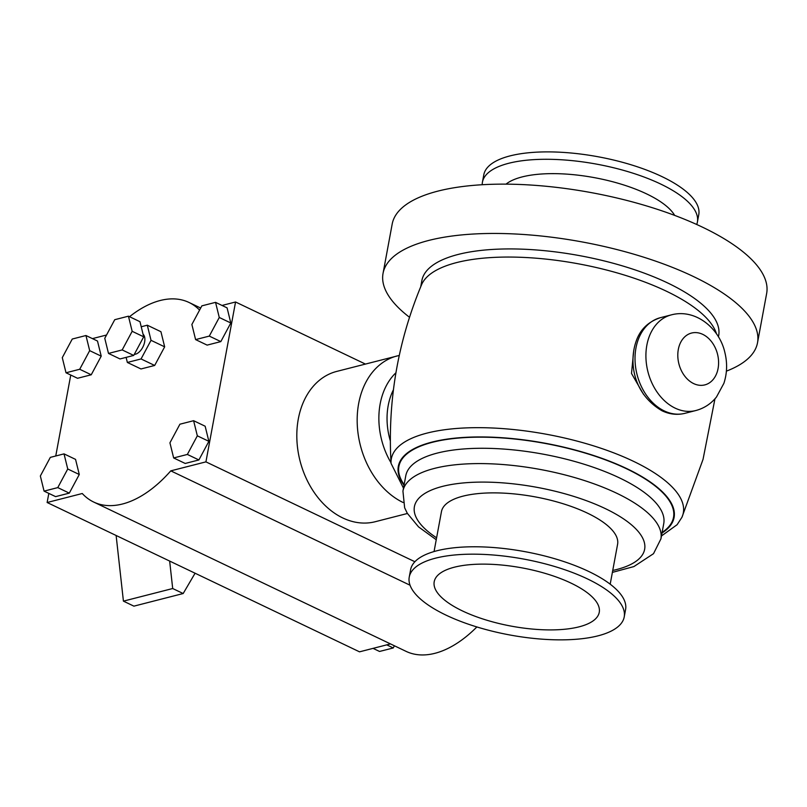 <?xml version="1.0" encoding="UTF-8"?>
<svg xmlns="http://www.w3.org/2000/svg" width="807" height="807" viewBox="0 0 807 807"><rect width="100%" height="100%" fill="white"/><g stroke="black" fill="none" stroke-linecap="round" stroke-linejoin="round"><path stroke-width="1.21" d="M643.532 394.351L631.508 373.459L633.757 350.349M399.273 355.443L336.731 371.412A77.583 57.741 75.6 0 0 296.895 439.684A77.583 57.741 75.6 0 0 342.743 517.933A77.583 57.741 75.6 0 0 375.215 521.726L407.394 513.484M726.401 371.139A190.422 67.203 -169.5 0 0 757.511 342.783A190.422 67.203 -169.5 0 0 582.523 242.009A190.422 67.203 -169.5 0 0 383.043 273.381A190.422 67.203 -169.5 0 0 409.502 317.272M718.432 336.882L718.674 335.591A150.929 53.262 -169.5 0 0 579.981 255.708A150.929 53.262 -169.5 0 0 421.869 280.584L420.74 286.717M716.505 333.886A150.929 53.262 -169.5 0 0 570.811 262.487A150.929 53.262 -169.5 0 0 421.557 284.76C397.669 341.986 387.511 401.543 391.052 463.42A148.478 52.405 -169.5 0 1 391.052 463.379L403.48 488.154M610.193 584.197L617.587 544.301A89.567 31.614 -169.5 0 0 535.283 496.9A89.567 31.614 -169.5 0 0 441.449 511.658L434.055 551.554M624.214 616.941L625.586 609.537A109.318 38.575 -169.5 0 0 525.125 551.685A109.318 38.575 -169.5 0 0 410.612 569.702L409.24 577.096A109.318 38.575 -169.5 0 0 445.999 615.116A109.318 38.575 -169.5 0 0 558.131 639.85A109.318 38.575 -169.5 0 0 624.214 616.941A109.318 38.575 -169.5 0 0 523.753 559.08A109.318 38.575 -169.5 0 0 409.24 577.096M462.421 610.919A83.928 29.617 -169.5 0 0 548.518 629.904A83.928 29.617 -169.5 0 0 599.248 612.311A83.928 29.617 -169.5 0 0 522.119 567.896A83.928 29.617 -169.5 0 0 434.206 581.726A83.928 29.617 -169.5 0 0 462.421 610.919M696.713 224.487A109.318 38.575 -169.5 0 0 697.399 222.046L698.771 214.652A109.318 38.575 -169.5 0 0 598.31 156.8A109.318 38.575 -169.5 0 0 483.797 174.806L482.425 182.211A109.318 38.575 -169.5 0 0 482.193 184.732M697.399 222.046A109.318 38.575 -169.5 0 0 596.938 164.194A109.318 38.575 -169.5 0 0 482.425 182.211M674.672 215.408A89.567 31.614 -169.5 0 0 594.446 177.661A89.567 31.614 -169.5 0 0 506.019 184.147M757.511 342.783L766.65 293.476A190.422 67.203 -169.5 0 0 591.662 192.691A190.422 67.203 -169.5 0 0 392.182 224.074L383.043 273.381M195.082 573.222L169.652 561.067L172.698 588.525L183.179 593.528L195.082 573.222L359.529 651.834L390.487 643.905M172.698 588.525L123.421 601.134L116.127 535.485M183.179 593.528L133.901 606.148L123.421 601.134M169.652 561.067L47.129 502.509L48.824 493.39M55.754 455.995L70.754 375.043M386.755 644.864L393.241 647.96L379.542 651.461L373.056 648.364M394.401 645.782L393.241 647.96M147.308 325.201L160.936 331.717L164.658 346.839L154.682 365.46L141.054 358.944L151.03 340.322L147.308 325.201L141.215 326.764M164.658 346.839L151.03 340.322M154.682 365.46L140.983 368.96L127.355 362.454L141.054 358.944M126.114 357.38L127.355 362.454M134.285 354.374A11.288 6.395 -64.5 0 0 135.415 354.212A11.288 6.395 -64.5 0 0 143.737 345.124A11.288 6.395 -64.5 0 0 143.051 334.209M143.696 336.812L139.974 321.7L128.444 316.183L132.166 331.304L143.696 336.812L133.72 355.433L120.021 358.944L108.491 353.426L104.769 338.315L114.745 319.693L128.444 316.183M132.166 331.304L122.19 349.925L133.72 355.433M122.19 349.925L108.491 353.426M209.295 336.095L195.597 339.596L191.874 324.485L201.851 305.863L215.55 302.353L219.272 317.474L209.295 336.095L220.825 341.603L207.127 345.114L195.597 339.596M219.272 317.474L230.802 322.982L227.08 307.86L215.55 302.353M230.802 322.982L220.825 341.603M79.711 369.263L66.013 372.773L62.28 357.652L72.257 339.031L85.956 335.52L89.678 350.642L79.711 369.263L91.241 374.781L77.543 378.281L66.013 372.773M89.678 350.642L101.218 356.149L97.496 341.038L85.956 335.52M101.218 356.149L91.241 374.781M57.771 487.61L44.072 491.12L40.35 475.999L50.327 457.377L64.025 453.877L67.748 468.988L57.771 487.61L69.301 493.127L55.602 496.628L44.072 491.12M67.748 468.988L79.278 474.506L75.555 459.385L64.025 453.877M79.278 474.506L69.301 493.127M173.656 457.952L169.934 442.831L179.911 424.21L193.609 420.699L197.332 435.82L187.355 454.442L173.656 457.952L185.196 463.46L198.895 459.95L187.355 454.442M197.332 435.82L208.872 441.328L205.149 426.217L193.609 420.699M208.872 441.328L198.895 459.95M222.026 305.45L235.553 301.989L205.926 461.866L170.781 470.854A110.589 62.704 115.5 0 1 93.652 502.025L406.052 651.35A110.589 62.704 -64.5 0 0 476.866 626.948M92.442 338.617L106.534 335.016M129.534 316.707A110.589 62.704 115.5 0 1 189.03 302.474A110.589 62.704 115.5 0 1 199.581 310.1M235.553 301.989L365.42 364.068M205.926 461.866L414.879 561.743M170.781 470.854L410.057 585.226M93.652 502.025A110.589 62.704 115.5 0 1 82.264 493.511L47.129 502.509M397.084 355.958A77.583 57.741 75.6 0 0 357.249 424.23A77.583 57.741 75.6 0 0 403.086 502.489M395.944 372.753A66.749 49.681 75.6 0 0 391.012 462.764M393.433 389.781A60.031 44.678 75.6 0 0 390.326 440.854M664.252 410.914A49.368 36.749 75.6 0 0 684.911 413.325A49.368 36.749 75.6 0 0 685.082 413.285C677.315 415.222 669.618 414.384 662.012 410.773C632.325 393.352 629.077 361.314 636.098 341.381C640.092 329.559 648.263 321.64 660.6 317.625A49.368 36.749 75.6 0 0 660.419 317.676A49.368 36.749 75.6 0 0 635.069 361.122A49.368 36.749 75.6 0 0 664.252 410.914M660.419 317.676L671.313 314.881A49.368 36.749 75.6 0 0 671.202 314.912A49.368 36.749 75.6 0 0 645.963 358.409A49.368 36.749 75.6 0 0 675.136 408.13A49.368 36.749 75.6 0 0 695.684 410.571A49.368 36.749 75.6 0 0 695.795 410.541L684.911 413.325M693.627 383.577A26.762 19.913 75.6 0 0 717.695 354.888A26.762 19.913 75.6 0 0 683.257 338.426A26.762 19.913 75.6 0 0 693.627 383.577M714.962 398.799L703.038 459.375L681.935 517.317A148.478 52.405 -169.5 0 0 681.935 517.297A148.478 52.405 -169.5 0 0 546.874 434.337A148.478 52.405 -169.5 0 0 391.052 463.379M662.002 533.013A140.236 49.489 -169.5 0 0 545.229 443.245A140.236 49.489 -169.5 0 0 404.035 485.199M662.113 532.418A139.641 49.277 -169.5 0 0 545.189 443.447A139.641 49.277 -169.5 0 0 404.146 484.614M612.382 572.385L633.878 566.575L653.509 553.683L660.913 538.905L663.747 523.592A131.178 46.292 -169.5 0 0 543.202 454.17A131.178 46.292 -169.5 0 0 405.78 475.787L402.935 491.1L404.64 507.774L407.283 513.282L418.53 526.87L436.244 539.742M660.913 538.905A131.178 46.292 -169.5 0 0 540.357 469.482A131.178 46.292 -169.5 0 0 402.935 491.1M612.745 570.458A117.076 41.318 -169.5 0 0 614.036 513.091A117.076 41.318 -169.5 0 0 455.955 483.797A117.076 41.318 -169.5 0 0 436.597 537.815M695.684 410.571C704.077 408.342 711.007 403.823 716.485 397.004L723.879 383.345C727.107 373.439 727.46 363.251 724.928 352.76C719.572 327.985 695.13 308.345 671.202 314.912M661.458 535.969L677.113 524.701L681.935 517.297M200.681 308.042L189.03 302.474"/></g></svg>
